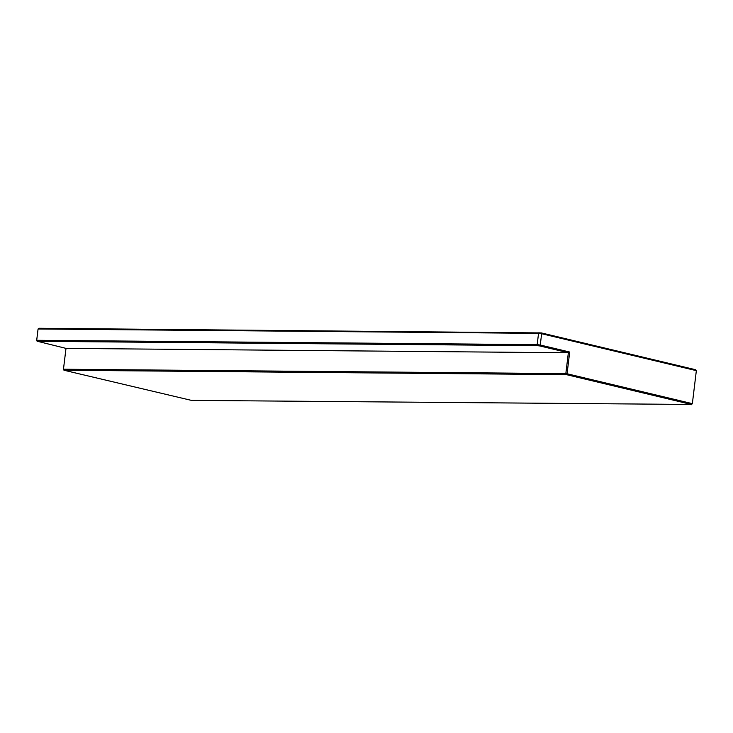 <?xml version="1.0" encoding="UTF-8"?>
<svg xmlns="http://www.w3.org/2000/svg" width="733" height="733" viewBox="0 0 733 733"><rect width="100%" height="100%" fill="white"/><g stroke="black" fill="none" stroke-linecap="round" stroke-linejoin="round"><path stroke-width="1.1" d="M537.417 345.655L37.465 341.303L36.65 340.634L38.07 328.998L36.705 340.286L537.179 344.647L538.544 333.35L541.632 333.726L540.267 345.023L539.781 345.949L537.417 345.655L537.179 344.647L540.267 345.023L569.697 352.042L567.067 373.757L692.355 403.654L696.35 370.651L695.571 369.716L541.357 332.919L541.632 333.726L696.35 370.651M37.465 341.303L65.997 348.386L63.45 369.368L65.988 348.386M538.993 332.626L538.544 333.35L38.07 328.998L39.051 328.274L541.357 332.919M691.329 404.726L692.355 403.654L691.366 404.46L566.334 374.618L63.973 370.247L191.377 400.374L691.366 404.46M63.45 369.368L63.973 370.247L63.469 369.23L565.83 373.61L568.35 352.765L65.997 348.386M37.429 341.569L36.65 340.634M569.697 352.042L568.35 352.765L539.781 345.949M566.334 374.618L565.83 373.61L567.067 373.757L566.334 374.618"/></g></svg>
